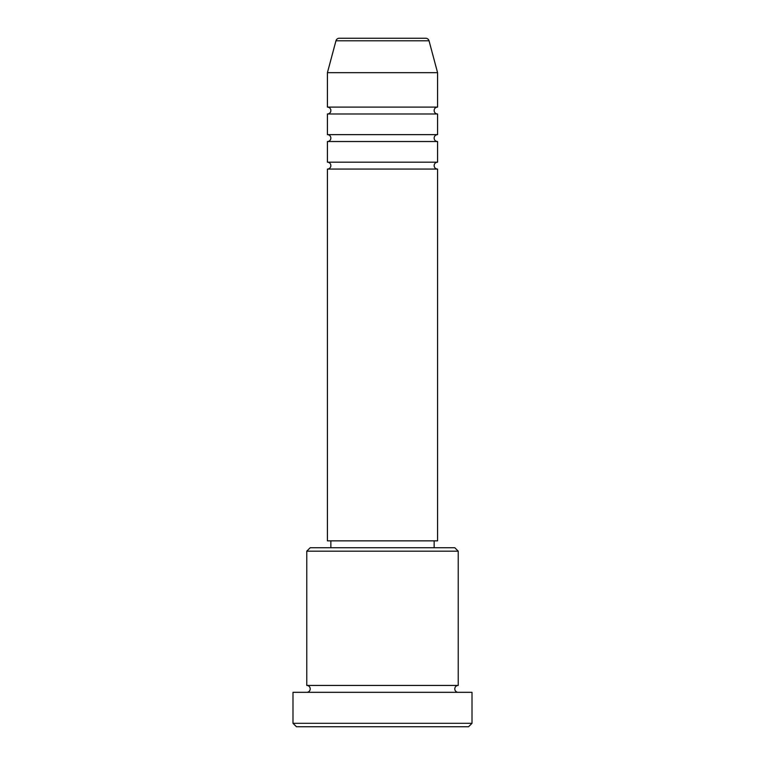 <?xml version="1.0" encoding="UTF-8"?>
<svg xmlns="http://www.w3.org/2000/svg" width="765" height="765" viewBox="0 0 765 765"><rect width="100%" height="100%" fill="white"/><g stroke="black" fill="none" stroke-linecap="round" stroke-linejoin="round"><path stroke-width="1.15" d="M425.713 38.25L339.287 38.25L425.713 38.25A3.443 3.443 0 0 1 429.041 40.803L437.58 72.675L327.42 72.675L327.42 107.1A3.443 3.443 0 0 1 330.863 110.543A3.443 3.443 0 0 1 327.42 113.985L327.42 134.64A3.443 3.443 0 0 1 330.863 138.083A3.443 3.443 0 0 1 327.42 141.525L327.42 162.18A3.443 3.443 0 0 1 330.863 165.623A3.443 3.443 0 0 1 327.42 169.065L327.42 540.855L437.58 540.855L437.58 169.065L327.42 169.065M339.287 38.25A3.443 3.443 0 0 0 335.959 40.803L327.42 72.675M437.58 72.675L437.58 107.1A3.443 3.443 0 0 0 434.138 110.543A3.443 3.443 0 0 0 437.58 113.985L437.58 134.64A3.443 3.443 0 0 0 434.138 138.083A3.443 3.443 0 0 0 437.58 141.525L437.58 162.18A3.443 3.443 0 0 0 434.138 165.623A3.443 3.443 0 0 0 437.58 169.065M306.765 551.183L310.207 547.74L454.793 547.74L458.235 551.183L306.765 551.183L306.765 685.44A3.443 3.443 0 0 1 310.207 688.883A3.443 3.443 0 0 1 306.765 692.325M468.562 726.75L296.438 726.75L292.995 723.308L472.005 723.308L468.562 726.75M458.235 551.183L458.235 685.44A3.443 3.443 0 0 0 454.793 688.883A3.443 3.443 0 0 0 458.235 692.325M437.58 141.525L327.42 141.525M437.58 162.18L327.42 162.18M330.863 540.855L330.863 547.74M434.138 540.855L434.138 547.74M458.235 685.44L306.765 685.44M472.005 723.308L472.005 692.325L292.995 692.325L292.995 723.308M437.58 107.1L327.42 107.1M437.58 113.985L327.42 113.985M437.58 134.64L327.42 134.64M429.041 40.803L335.959 40.803"/></g></svg>
